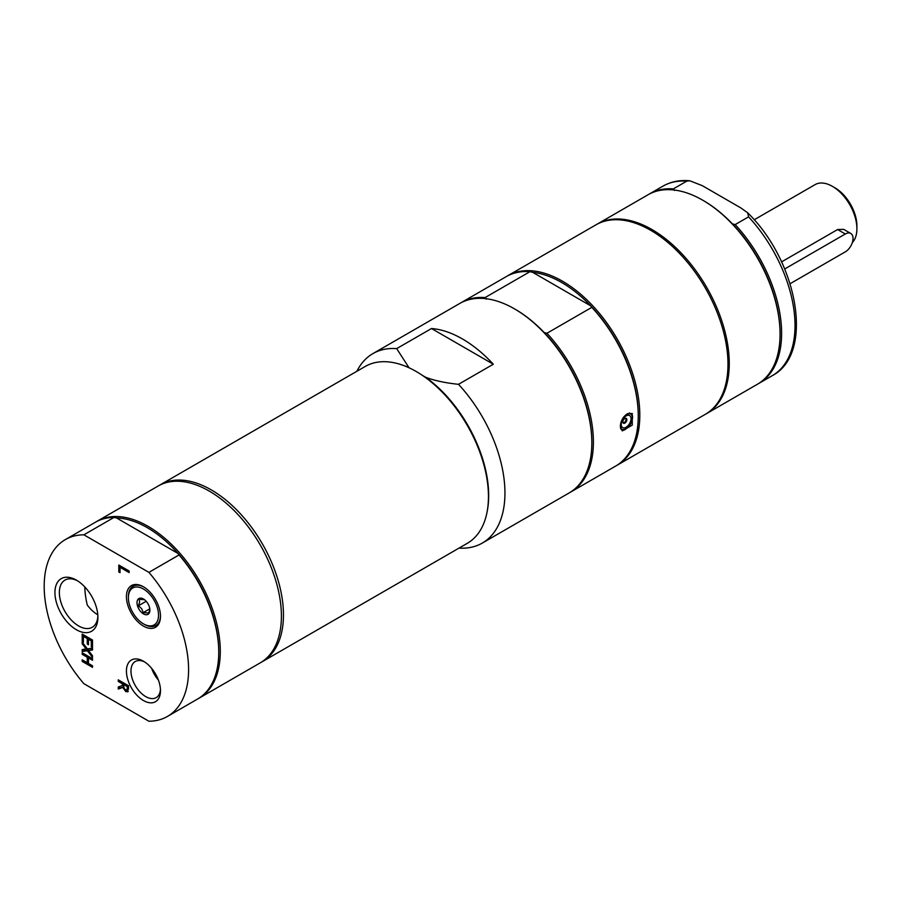 <?xml version="1.0" encoding="UTF-8"?>
<svg xmlns="http://www.w3.org/2000/svg" width="902" height="902" viewBox="0 0 902 902"><rect width="100%" height="100%" fill="white"/><g stroke="black" fill="none" stroke-linecap="round" stroke-linejoin="round"><path stroke-width="1.35" d="M158.369 680.007A20.87 12.053 60 0 1 151.671 668.393M84.799 586.943A75.035 43.319 -120 0 0 87.269 605.05A27.252 15.74 60 0 0 97.788 614.781M97.867 616.032A27.252 15.74 60 0 1 92.252 627.285A27.252 15.74 60 0 1 78.621 625.932A27.252 15.74 60 0 1 60.817 601.916A27.252 15.74 60 0 1 65 580.076A27.252 15.74 60 0 1 77.549 580.832M705.962 413.939A109.39 63.163 -120 0 0 706.616 413.578A109.39 63.163 -120 0 0 729.267 363.495A109.39 63.163 -120 0 0 681.517 253.406A109.39 63.163 -120 0 0 597.225 224.102A109.39 63.163 -120 0 0 596.583 224.474M674.561 190.491L673.343 188.89L686.749 181.155L689.748 180.772L702.241 185.632L740.824 207.911L747.668 212.793L748.581 216.852L735.175 224.587L732.413 223.888A108.296 62.531 -120 0 0 703.481 200.639L702.714 200.188A109.39 63.163 -120 0 0 648.019 194.776L597.225 224.102M673.343 188.89A109.39 63.163 -120 0 0 649.564 193.885A109.39 63.163 -120 0 0 648.797 194.336M758.176 383.79A109.39 63.163 -120 0 0 758.954 383.35A109.39 63.163 -120 0 0 735.175 224.587M706.616 413.578L757.409 384.252A109.39 63.163 -120 0 0 780.061 334.168L780.061 333.278A108.296 62.531 -120 0 0 732.413 223.888M780.061 334.168A109.39 63.163 -120 0 0 702.714 200.188M626.845 419.655A2.83 1.635 -60 0 1 625.605 422.497A2.83 1.635 -60 0 1 623.429 423.252A2.83 1.635 -60 0 1 622.842 421.967A2.83 1.635 -60 0 1 624.083 419.114A2.83 1.635 -60 0 1 626.259 418.359A2.83 1.635 -60 0 1 626.845 419.655M631.028 418.72A6.923 4.003 -60 0 1 626.135 427.21A6.923 4.003 -60 0 1 621.23 424.38A6.923 4.003 -60 0 1 626.135 415.901A6.923 4.003 -60 0 1 631.028 418.72M431.494 328.531L493.315 364.228A109.39 63.163 -120 0 0 431.494 328.531L396.677 348.623A109.39 63.163 -120 0 0 372.898 353.607A109.39 63.163 -120 0 0 356.91 371.263M620.328 426.387C620.644 421.11 622.899 416.961 627.093 413.917L632.268 413.522L632.268 425.101L622.245 430.885L620.328 426.387M486.336 299.16L485.118 297.559L529.981 271.66L532.744 272.359A108.296 62.531 60 0 1 561.675 282.518A108.296 62.531 60 0 1 590.596 305.767L591.813 307.356L546.95 333.255L544.188 332.556A108.296 62.531 60 0 1 591.836 441.946L591.836 442.837A109.39 63.163 -120 0 0 514.49 308.867L514.49 308.867A109.39 63.163 -120 0 0 459.794 303.444L372.898 353.607M532.744 272.359L590.596 305.767A108.296 62.531 60 0 1 638.255 415.157L638.255 416.047A109.39 63.163 -120 0 0 591.813 307.356M515.267 309.307L515.256 309.307A108.296 62.531 60 0 1 515.267 309.307A108.296 62.531 60 0 1 544.188 332.556M529.981 271.66A109.39 63.163 -120 0 0 506.202 276.643L461.339 302.553A109.39 63.163 60 0 1 485.118 297.559M546.95 333.255A109.39 63.163 60 0 1 570.729 492.03L615.592 466.12A109.39 63.163 -120 0 0 638.255 416.047M460.572 303.004A109.39 63.163 60 0 1 461.339 302.553M506.98 276.215A109.39 63.163 60 0 1 507.747 275.753A109.39 63.163 60 0 1 562.442 281.176A109.39 63.163 60 0 1 633.914 377.566A109.39 63.163 60 0 1 617.137 465.229A109.39 63.163 60 0 1 616.359 465.669M459.005 548.1A109.39 63.163 -120 0 0 482.288 543.083L569.185 492.92A109.39 63.163 -120 0 0 591.836 442.837M570.729 492.03A109.39 63.163 60 0 1 569.951 492.458M617.137 465.229L705.319 414.322A109.39 63.163 -120 0 0 705.319 287.997A109.39 63.163 -120 0 0 595.929 224.846L507.747 275.753M261.276 662.237A102.095 58.946 -120 0 0 262.313 661.662A102.095 58.946 -120 0 0 280.669 590.359A102.095 58.946 -120 0 0 227.552 501.433A102.095 58.946 -120 0 0 160.218 484.825A102.095 58.946 -120 0 0 159.203 485.434M262.313 661.662L467.304 543.32A102.095 58.946 -120 0 0 485.659 472.017A102.095 58.946 -120 0 0 432.543 383.091A102.095 58.946 -120 0 0 365.197 366.471L160.218 484.825M493.315 364.228L458.509 384.32C445.261 382.933 434.313 380.588 425.643 377.25L422.35 375.356M410.151 368.309L408.922 367.599L396.677 348.623M408.922 367.599A100.968 58.292 -120 0 0 402.033 364.96M487.035 512.178A100.968 58.292 -120 0 0 425.643 377.25M482.288 543.083A109.39 63.163 -120 0 0 458.509 384.32M160.477 615.694A22.697 13.102 60 0 1 150.769 626.563A22.697 13.102 60 0 1 144.433 624.409L143.452 623.857A21.332 12.312 60 0 1 128.377 597.733A21.332 12.312 60 0 1 141.422 588.014A21.332 12.312 60 0 1 157.985 610.169A21.332 12.312 60 0 1 149.405 625.875A21.332 12.312 60 0 1 143.452 623.857M128.377 597.733L128.377 596.605A22.697 13.102 60 0 1 143.948 587.078M144.647 599.729L139.179 599.289L139.63 602.04L138.48 605.716L141.659 608.681L143.249 612.582L148.717 613.022L149.867 609.346M140.915 598.127A9.121 5.265 60 0 1 143.452 598.996A9.121 5.265 60 0 1 149.901 610.158A9.121 5.265 60 0 1 146 614.747A9.121 5.265 60 0 1 137.532 605.964A9.121 5.265 60 0 1 140.915 598.127M138.48 605.716L146.18 601.262M143.249 612.582L149.8 608.794M92.511 665.868L83.48 660.568M92.511 658.798L89.749 657.208L88.464 657.953L88.464 663.444L92.511 665.777L92.511 667.356L82.195 661.403L83.48 660.659M88.531 657.919L88.531 656.509L83.48 653.499M82.195 661.403L82.195 659.824L87.246 662.733L87.246 657.254L82.195 654.333L82.195 652.755L92.511 658.708L92.511 660.287L88.464 657.953M82.195 654.333L83.48 653.589M87.246 657.254L88.531 656.509M87.246 662.733L88.464 662.034M123.585 686.85L119.56 688.316L119.56 686.569M128.231 691.315L125.987 690.075M123.664 684.381L123.664 683.051L119.56 680.593M126.968 689.184L128.591 688.688M127.407 686.704L123.529 684.46L124.059 688.316L125.682 689.929L128.343 689.218L127.047 689.962L127.407 686.704L128.591 686.016M128.591 685.892L124.814 683.716L123.529 684.46M128.05 691.586L125.795 691.631L122.762 687.414L118.275 689.06L118.275 687.008L122.379 685.61L122.379 683.795L118.275 681.427L118.275 679.849L128.591 685.802L127.689 691.89M122.762 687.414L123.597 686.941M118.275 689.06L119.56 688.316M118.275 681.427L119.56 680.683M122.379 683.795L123.664 683.051M122.379 685.61L123.529 684.956M118.805 571.936L118.805 565.035L129.121 570.989L129.121 572.578L120.034 567.324L120.034 572.646L118.805 571.936L120.034 571.237M120.101 567.29L120.101 565.779M120.034 567.324L121.319 566.58L129.121 571.09M83.48 636.305L83.48 634.805M88.531 639.225L88.531 637.815L84.709 635.606L83.412 636.35L83.412 642.213L82.195 641.514L83.412 640.803M92.511 640.104L89.749 638.515L88.464 639.259L88.464 644.738L87.246 644.028L88.464 643.329M87.246 644.028L87.246 638.56L88.531 637.815M87.246 638.56L83.412 636.35M82.195 641.514L82.195 634.061L92.511 640.014L92.511 647.467L91.294 646.757L91.294 640.894L88.464 639.259M91.294 640.894L92.511 640.194M91.294 646.757L92.511 646.058M86.31 649.147L82.195 643.814L82.195 642.111L87.359 648.888L92.511 648.177L92.511 649.992L88.475 650.5L92.511 655.731L92.511 657.434L87.426 650.782L82.195 651.481L82.195 649.666L87.178 648.639M82.195 651.481L83.48 650.737L83.48 649.508M82.195 643.814L83.097 643.295M87.426 650.782L88.712 650.038L83.48 650.737M88.475 650.5L92.511 649.417M83.875 683.682L148.898 721.228A102.095 58.946 -120 0 0 167.434 716.447A102.095 58.946 -120 0 0 148.898 572.364L83.875 534.818A102.095 58.946 -120 0 0 65.339 539.599A102.095 58.946 -120 0 0 83.875 683.682M76.422 629.754A30.375 17.544 -120 0 0 97.901 617.351A30.375 17.544 -120 0 0 76.422 580.144A30.375 17.544 -120 0 0 54.932 592.546A30.375 17.544 -120 0 0 76.422 629.754M143.452 700.527A24.072 13.902 -120 0 0 160.477 690.695A24.072 13.902 -120 0 0 143.452 661.211A24.072 13.902 -120 0 0 126.427 671.043A24.072 13.902 -120 0 0 143.452 700.527M143.452 626.101A24.072 13.902 -120 0 0 160.477 616.269A24.072 13.902 -120 0 0 143.452 586.785A24.072 13.902 -120 0 0 126.427 596.605A24.072 13.902 -120 0 0 143.452 626.101M160.443 689.32A20.87 12.053 60 0 1 156.159 697.629A20.87 12.053 60 0 1 145.729 696.603A20.87 12.053 60 0 1 132.098 678.214A20.87 12.053 60 0 1 135.289 661.493A20.87 12.053 60 0 1 144.636 661.944M198.372 698.576A102.095 58.946 -120 0 0 199.15 698.137L260.25 662.857A102.095 58.946 -120 0 0 281.401 616.111A102.095 58.946 -120 0 0 236.831 513.362A102.095 58.946 -120 0 0 158.154 486.009L97.044 521.288A102.095 58.946 -120 0 0 96.277 521.751M167.434 716.447L197.594 699.027A102.095 58.946 -120 0 0 218.746 652.293L218.746 651.402A101.001 58.314 -120 0 0 178.077 553.49L179.058 554.944L148.898 572.364M116.572 517.973A101.001 58.314 -120 0 1 178.077 553.49L116.572 517.973L114.035 517.41A102.095 58.946 -120 0 0 95.499 522.19L65.339 539.599M83.875 534.818L114.035 517.41M218.746 652.293A102.095 58.946 -120 0 0 179.058 554.944M199.15 698.137A102.095 58.946 -120 0 0 220.291 651.402A102.095 58.946 -120 0 0 175.721 548.653A102.095 58.946 -120 0 0 97.044 521.288M790.096 283.724L845.298 251.85A10.937 6.314 120 0 0 852.446 242.21A10.937 6.314 120 0 0 850.766 233.449A10.937 6.314 120 0 0 845.298 233.99L784.695 268.976M781.549 261.896L837.597 229.536L843.697 229.367L850.766 233.449M852.322 242.593A34.637 20.002 -120 0 0 856.9 228.77A34.637 20.002 -120 0 0 832.411 186.353L832.411 186.353A34.637 20.002 -120 0 0 815.081 184.628L754.162 219.806M856.9 228.77L856.9 225.793A30.995 17.893 -120 0 0 834.981 187.841L832.411 186.353M686.749 181.155A109.39 63.163 -120 0 0 662.97 186.139L649.564 193.885M747.668 212.793C797.83 261.524 814.675 353.573 772.36 375.615A109.39 63.163 -120 0 0 748.581 216.852M627.003 413.973A8.749 5.051 -60 0 1 631.017 423.128A8.749 5.051 -60 0 1 620.407 427.571M629.179 413.105A9.121 5.265 -60 0 1 630.43 413.511A9.121 5.265 -60 0 1 632.325 417.682A9.121 5.265 -60 0 1 632.325 417.829M626.011 428.766A9.121 5.265 -60 0 1 621.32 429.296A9.121 5.265 -60 0 1 620.689 428.811M127.407 688.271L128.591 687.583M125.795 691.631L127.081 690.887M845.298 233.99L837.597 229.536M772.36 375.615L758.954 383.35M662.97 186.139C670.896 181.64 679.826 179.848 689.748 180.772M620.734 428.957L621.32 429.296C624.116 434.753 637.827 417.017 630.43 413.511L629.607 413.026M622.966 422.677A2.92 2.92 0 0 0 625.526 418.246"/></g></svg>
